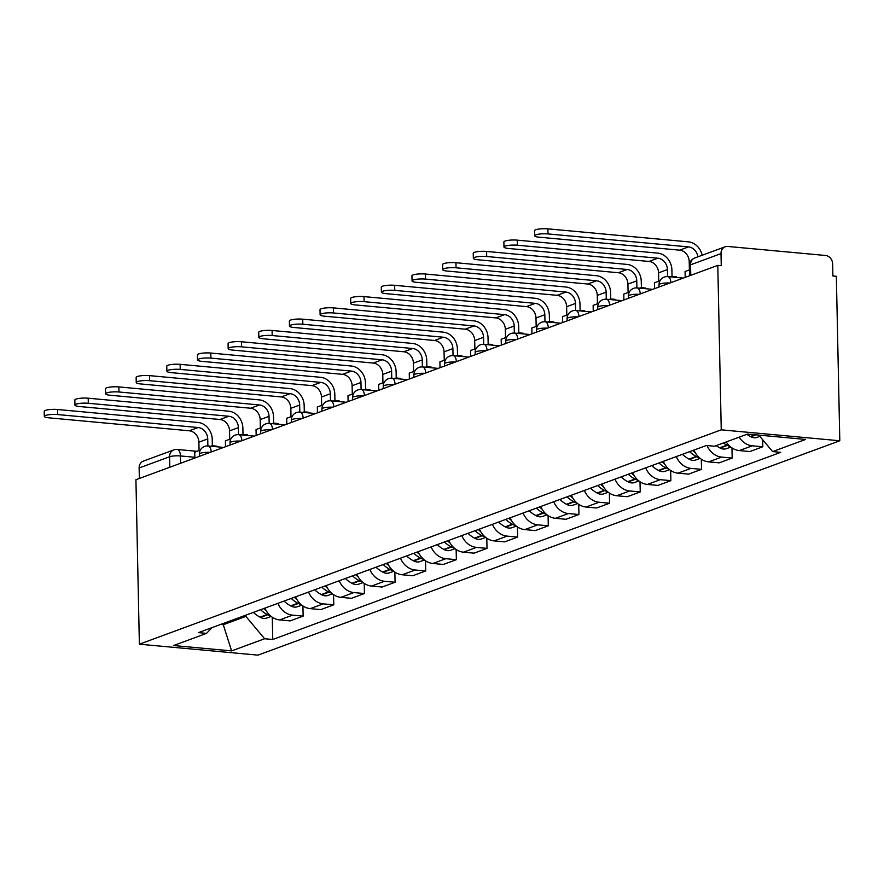<?xml version="1.0" encoding="UTF-8"?>
<svg xmlns="http://www.w3.org/2000/svg" width="884" height="884" viewBox="0 0 884 884"><rect width="100%" height="100%" fill="white"/><g stroke="black" fill="none" stroke-linecap="round" stroke-linejoin="round"><path stroke-width="1.33" d="M690.769 275.322L690.548 264.824A7.956 6.763 69.8 0 1 694.714 257.995L725.167 246.78A7.956 6.763 69.8 0 1 727.753 246.448L825.568 255.487A7.956 6.763 69.8 0 1 832.651 263.918L832.894 275.996L836.352 276.316L839.8 440.773L721.245 429.834L139.374 644.193L135.926 479.725L717.797 265.366L721.245 429.834M139.374 644.193L257.94 655.143L839.8 440.773M725.167 246.78A7.956 6.763 69.8 0 0 721.001 253.609L690.548 264.824A7.956 1.569 178.8 0 0 689.509 265.631L689.719 275.709M717.797 265.366L721.256 265.686L721.001 253.609M139.352 478.465L139.131 467.967A7.956 6.763 -110.2 0 1 143.296 461.139L173.75 449.923A7.956 6.763 69.8 0 0 169.584 456.752L139.131 467.967M264.957 608.115A18.288 15.547 69.8 0 0 279.631 619.927L290.173 620.899L303.135 616.115L292.593 615.142A18.288 15.547 -110.2 0 1 277.919 603.341M302.925 605.949L303.135 616.115M295.599 596.833A18.288 15.547 69.8 0 0 310.273 608.634L320.815 609.606L333.787 604.833L323.235 603.86A18.288 15.547 -110.2 0 1 308.56 592.059M333.566 594.667L333.787 604.833M326.24 585.539A18.288 15.547 69.8 0 0 340.915 597.341L351.467 598.313L364.429 593.54L353.887 592.567A18.288 15.547 -110.2 0 1 339.213 580.766M364.219 583.374L364.429 593.54M356.882 574.246A18.288 15.547 69.8 0 0 371.567 586.059L382.109 587.031L395.071 582.247L384.529 581.274A18.288 15.547 -110.2 0 1 369.855 569.473M394.861 572.081L395.071 582.247M387.535 562.964A18.288 15.547 69.8 0 0 402.209 574.766L412.751 575.738L425.712 570.965L415.171 569.992A18.288 15.547 -110.2 0 1 400.496 558.18M425.502 560.788L425.712 570.965M418.176 551.671A18.288 15.547 69.8 0 0 432.851 563.473L443.392 564.445L456.365 559.671L445.823 558.699A18.288 15.547 -110.2 0 1 431.138 546.898M456.155 549.505L456.365 559.671M448.818 540.378A18.288 15.547 69.8 0 0 463.503 552.18L474.045 553.163L487.007 548.378L476.465 547.406A18.288 15.547 -110.2 0 1 461.791 535.605M486.797 538.212L487.007 548.378M479.471 529.096A18.288 15.547 69.8 0 0 494.145 540.898L504.687 541.87L517.648 537.096L507.107 536.113A18.288 15.547 -110.2 0 1 492.432 524.311M517.438 526.919L517.648 537.096M510.112 517.803A18.288 15.547 69.8 0 0 524.787 529.604L535.328 530.577L548.301 525.803L537.759 524.831A18.288 15.547 -110.2 0 1 523.074 513.029M548.08 515.637L548.301 525.803M540.754 506.51A18.288 15.547 69.8 0 0 555.439 518.311L565.981 519.284L578.943 514.51L568.401 513.538A18.288 15.547 -110.2 0 1 553.727 501.736M578.733 504.344L578.943 514.51M571.407 495.217A18.288 15.547 69.8 0 0 586.081 507.029L596.623 508.002L609.584 503.217L599.043 502.245A18.288 15.547 -110.2 0 1 584.368 490.443M609.374 493.051L609.584 503.217M602.048 483.935A18.288 15.547 69.8 0 0 616.723 495.736L627.264 496.709L640.237 491.935L629.695 490.963A18.288 15.547 -110.2 0 1 615.01 479.161M640.016 481.769L640.237 491.935M632.69 472.642A18.288 15.547 69.8 0 0 647.375 484.443L657.917 485.415L670.879 480.642L660.337 479.669A18.288 15.547 -110.2 0 1 645.663 467.868M670.669 470.476L670.879 480.642M663.343 461.349A18.288 15.547 69.8 0 0 678.017 473.161L688.559 474.133L701.52 469.349L690.979 468.376A18.288 15.547 -110.2 0 1 676.304 456.575M701.31 459.183L701.52 469.349M693.984 450.067A18.288 15.547 69.8 0 0 708.659 461.868L719.2 462.84L732.173 458.067L721.631 457.094A18.288 15.547 -110.2 0 1 707.056 445.536M731.952 447.901L732.173 458.067M726.239 441.923A18.288 15.547 69.8 0 0 739.311 450.575L749.853 451.547L762.815 446.774L752.273 445.801A18.288 15.547 -110.2 0 1 739.201 437.149M762.671 439.724L762.815 446.774M223.254 623.485L223.276 624.712L245.874 616.391L245.84 615.165M245.874 616.391L264.625 638.745L231.619 650.9L173.551 645.541L206.558 633.375L211.961 627.64M264.625 638.745L272.747 639.486L780.749 452.343L772.627 451.591L805.622 439.436L747.555 434.066L714.548 446.232L706.426 445.481L198.425 632.624L206.558 633.375M220.58 624.469L223.276 624.712L231.619 650.9M272.283 617.242L272.747 639.486M772.627 451.591L758.792 435.105M57.67 414.563A8.95 1.768 178.8 0 0 44.31 416.375A8.95 1.768 178.8 0 0 48.83 417.823L189.342 430.795L198.182 427.536L57.67 414.563L57.571 409.502L198.071 422.475A15.901 13.525 -110.2 0 1 212.226 439.337L212.359 445.724M44.31 416.375L44.2 411.314A8.95 1.768 -1.2 0 1 57.571 409.502M212.248 446.365L212.226 445.713L210.823 446.232M212.226 445.713L216.724 446.122L216.735 446.774M260.581 609.728A30.222 25.691 69.8 0 0 267.189 614.513L267.653 614.767A10.044 8.542 69.8 0 0 270.239 615.662M271.145 616.424L266.957 617.96A10.044 8.542 -110.2 0 1 260.482 617.408L260.018 617.154A30.222 25.691 -110.2 0 1 253.41 612.369M207.884 445.956L207.729 438.928A10.741 9.127 69.8 0 0 198.182 427.536M194.867 458.011L194.745 452.155L199.066 450.564L198.889 442.177A10.741 9.127 69.8 0 0 189.342 430.795M266.228 610.711A30.222 25.691 -110.2 0 1 263.73 608.568M88.312 403.27A8.95 1.768 178.8 0 0 74.952 405.093A8.95 1.768 178.8 0 0 79.472 406.529L219.983 419.502L228.823 416.253L88.312 403.27L88.212 398.209L228.724 411.182A15.901 13.525 -110.2 0 1 242.868 428.055L243.012 434.431M74.952 405.093L74.842 400.021A8.95 1.768 -1.2 0 1 88.212 398.209M242.89 435.072L242.879 434.42L241.465 434.939M242.879 434.42L247.365 434.84L247.387 435.492M291.234 598.435A30.222 25.691 69.8 0 0 297.831 603.231L298.295 603.474A10.044 8.542 69.8 0 0 300.88 604.369M301.798 605.131L297.599 606.678A10.044 8.542 -110.2 0 1 291.123 606.115L290.659 605.871A30.222 25.691 -110.2 0 1 284.062 601.076M238.525 434.674L238.382 427.635A10.741 9.127 69.8 0 0 228.823 416.253M225.519 446.729L225.398 440.862L229.718 439.271L229.542 430.895A10.741 9.127 69.8 0 0 219.983 419.502M296.88 599.429A30.222 25.691 -110.2 0 1 294.372 597.286M118.964 391.988A8.95 1.768 178.8 0 0 105.594 393.8A8.95 1.768 178.8 0 0 110.124 395.236L250.636 408.22L259.476 404.96L118.964 391.988L118.854 386.916L259.366 399.899A15.901 13.525 -110.2 0 1 273.521 416.762L273.653 423.149M105.594 393.8L105.494 388.728A8.95 1.768 -1.2 0 1 118.854 386.916M273.532 423.779L273.521 423.127L272.106 423.646M273.521 423.127L278.018 423.546L278.029 424.198M321.875 587.153A30.222 25.691 69.8 0 0 328.472 591.937L328.936 592.181A10.044 8.542 69.8 0 0 331.533 593.076M332.439 593.838L328.251 595.385A10.044 8.542 -110.2 0 1 321.776 594.821L321.301 594.578A30.222 25.691 -110.2 0 1 314.704 589.794M269.167 423.381L269.023 416.342A10.741 9.127 69.8 0 0 259.476 404.96M256.161 435.436L256.04 429.569L260.36 427.978L260.183 419.602A10.741 9.127 69.8 0 0 250.636 408.22M327.522 588.136A30.222 25.691 -110.2 0 1 325.014 585.993M149.606 380.695A8.95 1.768 178.8 0 0 136.246 382.507A8.95 1.768 178.8 0 0 140.766 383.954L281.278 396.927L290.118 393.667L149.606 380.695L149.495 375.623L290.007 388.606A15.901 13.525 -110.2 0 1 304.162 405.469L304.295 411.856M136.246 382.507L136.136 377.446A8.95 1.768 -1.2 0 1 149.495 375.623M304.184 412.497L304.162 411.845L302.759 412.364M304.162 411.845L308.66 412.253L308.671 412.905M352.517 575.86A30.222 25.691 69.8 0 0 359.125 580.644L359.589 580.899A10.044 8.542 69.8 0 0 362.175 581.794M363.081 582.556L358.893 584.092A10.044 8.542 -110.2 0 1 352.418 583.539L351.954 583.285A30.222 25.691 -110.2 0 1 345.346 578.501M299.82 412.088L299.665 405.06A10.741 9.127 69.8 0 0 290.118 393.667M286.803 424.143L286.681 418.287L291.002 416.696L290.825 408.309A10.741 9.127 69.8 0 0 281.278 396.927M358.164 576.843A30.222 25.691 -110.2 0 1 355.666 574.699M180.248 369.401A8.95 1.768 178.8 0 0 166.888 371.225A8.95 1.768 178.8 0 0 171.408 372.661L311.919 385.634L320.759 382.385L180.248 369.401L180.148 364.341L320.66 377.313A15.901 13.525 -110.2 0 1 334.804 394.176L334.937 400.562M166.888 371.225L166.778 366.153A8.95 1.768 -1.2 0 1 180.148 364.341M334.826 401.203L334.815 400.551L333.401 401.071M334.815 400.551L339.301 400.971L339.323 401.623M383.17 564.567A30.222 25.691 69.8 0 0 389.767 569.351L390.231 569.605A10.044 8.542 69.8 0 0 392.816 570.5M393.723 571.263L389.535 572.81A10.044 8.542 -110.2 0 1 383.059 572.246L382.595 572.003A30.222 25.691 -110.2 0 1 375.998 567.208M330.461 400.806L330.318 393.767A10.741 9.127 69.8 0 0 320.759 382.385M317.455 412.861L317.323 406.994L321.654 405.402L321.478 397.026A10.741 9.127 69.8 0 0 311.919 385.634M388.816 565.561A30.222 25.691 -110.2 0 1 386.308 563.406M210.9 358.119A8.95 1.768 178.8 0 0 197.53 359.932A8.95 1.768 178.8 0 0 202.06 361.368L342.561 374.352L351.401 371.092L210.9 358.119L210.79 353.048L351.302 366.02A15.901 13.525 -110.2 0 1 365.457 382.894L365.589 389.269M197.53 359.932L197.43 354.86A8.95 1.768 -1.2 0 1 210.79 353.048M365.468 389.91L365.457 389.258L364.042 389.778M365.457 389.258L369.954 389.678L369.965 390.33M413.811 553.285A30.222 25.691 69.8 0 0 420.408 558.069L420.872 558.312A10.044 8.542 69.8 0 0 423.469 559.207M424.375 559.97L420.176 561.517A10.044 8.542 -110.2 0 1 413.701 560.953L413.237 560.71A30.222 25.691 -110.2 0 1 406.64 555.926M361.103 389.512L360.959 382.474A10.741 9.127 69.8 0 0 351.401 371.092M348.097 401.568L347.976 395.701L352.296 394.109L352.119 385.733A10.741 9.127 69.8 0 0 342.561 374.352M419.458 554.268A30.222 25.691 -110.2 0 1 416.95 552.124M241.542 346.826A8.95 1.768 178.8 0 0 228.171 348.639A8.95 1.768 178.8 0 0 232.702 350.086L373.214 363.059L382.054 359.799L241.542 346.826L241.431 341.754L381.943 354.738A15.901 13.525 -110.2 0 1 396.098 371.6L396.231 377.987M228.171 348.639L228.072 343.578A8.95 1.768 -1.2 0 1 241.431 341.754M396.12 378.628L396.098 377.976L394.695 378.496M396.098 377.976L400.596 378.385L400.607 379.037M444.453 541.991A30.222 25.691 69.8 0 0 451.05 546.776L451.525 547.019A10.044 8.542 69.8 0 0 454.111 547.925M455.017 548.688L450.829 550.224A10.044 8.542 -110.2 0 1 444.354 549.671L443.89 549.417A30.222 25.691 -110.2 0 1 437.282 544.632M391.756 378.219L391.601 371.192A10.741 9.127 69.8 0 0 382.054 359.799M378.739 390.275L378.617 384.418L382.938 382.827L382.761 374.44A10.741 9.127 69.8 0 0 373.214 363.059M450.1 542.975A30.222 25.691 -110.2 0 1 447.602 540.831M272.184 335.533A8.95 1.768 178.8 0 0 258.824 337.345A8.95 1.768 178.8 0 0 263.344 338.793L403.855 351.766L412.695 348.517L272.184 335.533L272.084 330.472L412.585 343.445A15.901 13.525 -110.2 0 1 426.74 360.307L426.873 366.694M258.824 337.345L258.714 332.285A8.95 1.768 -1.2 0 1 272.084 330.472M426.762 367.335L426.751 366.683L425.337 367.203M426.751 366.683L431.237 367.103L431.259 367.744M475.106 530.698A30.222 25.691 69.8 0 0 481.703 535.483L482.167 535.737A10.044 8.542 69.8 0 0 484.752 536.632M485.659 537.395L481.471 538.942A10.044 8.542 -110.2 0 1 474.995 538.378L474.531 538.124A30.222 25.691 -110.2 0 1 467.934 533.339M422.397 366.937L422.254 359.898A10.741 9.127 69.8 0 0 412.695 348.517M409.391 378.993L409.259 373.125L413.59 371.534L413.414 363.158A10.741 9.127 69.8 0 0 403.855 351.766M480.752 531.682A30.222 25.691 -110.2 0 1 478.244 529.538M302.836 324.24A8.95 1.768 178.8 0 0 289.466 326.063A8.95 1.768 178.8 0 0 293.996 327.5L434.497 340.484L443.337 337.224L302.836 324.24L302.726 319.179L443.238 332.152A15.901 13.525 -110.2 0 1 457.393 349.025L457.525 355.401M289.466 326.063L289.355 320.991A8.95 1.768 -1.2 0 1 302.726 319.179M457.404 356.042L457.393 355.39L455.978 355.909M457.393 355.39L461.89 355.81L461.901 356.462M505.747 519.405A30.222 25.691 69.8 0 0 512.344 524.201L512.808 524.444A10.044 8.542 69.8 0 0 515.394 525.339M516.311 526.102L512.112 527.649A10.044 8.542 -110.2 0 1 505.637 527.085L505.173 526.842A30.222 25.691 -110.2 0 1 498.576 522.057M453.039 355.644L452.895 348.605A10.741 9.127 69.8 0 0 443.337 337.224M440.033 367.7L439.912 361.832L444.232 360.241L444.055 351.865A10.741 9.127 69.8 0 0 434.497 340.484M511.394 520.4A30.222 25.691 -110.2 0 1 508.886 518.256M333.478 312.958A8.95 1.768 178.8 0 0 320.107 314.77A8.95 1.768 178.8 0 0 324.638 316.207L465.15 329.191L473.99 325.931L333.478 312.958L333.367 307.886L473.879 320.87A15.901 13.525 -110.2 0 1 488.034 337.732L488.167 344.119M320.107 314.77L320.008 309.709A8.95 1.768 -1.2 0 1 333.367 307.886M488.045 344.749L488.034 344.108L486.631 344.627M488.034 344.108L492.532 344.517L492.543 345.169M536.389 508.123A30.222 25.691 69.8 0 0 542.986 512.908L543.461 513.151A10.044 8.542 69.8 0 0 546.047 514.046M546.953 514.808L542.765 516.355A10.044 8.542 -110.2 0 1 536.29 515.792L535.826 515.549A30.222 25.691 -110.2 0 1 529.218 510.764M483.692 344.351L483.537 337.312A10.741 9.127 69.8 0 0 473.99 325.931M470.675 356.407L470.553 350.539L474.874 348.948L474.697 340.572A10.741 9.127 69.8 0 0 465.15 329.191M542.036 509.107A30.222 25.691 -110.2 0 1 539.538 506.963M364.12 301.665A8.95 1.768 178.8 0 0 350.76 303.477A8.95 1.768 178.8 0 0 355.28 304.925L495.791 317.897L504.631 314.638L364.12 301.665L364.02 296.604L504.521 309.577A15.901 13.525 -110.2 0 1 518.676 326.439L518.809 332.826M350.76 303.477L350.65 298.416A8.95 1.768 -1.2 0 1 364.02 296.604M518.698 333.467L518.687 332.815L517.273 333.334M518.687 332.815L523.173 333.224L523.184 333.876M567.031 496.83A30.222 25.691 69.8 0 0 573.639 501.615L574.103 501.869A10.044 8.542 69.8 0 0 576.688 502.764M577.595 503.526L573.407 505.062A10.044 8.542 -110.2 0 1 566.931 504.51L566.467 504.256A30.222 25.691 -110.2 0 1 559.87 499.471M514.333 333.058L514.19 326.03A10.741 9.127 69.8 0 0 504.631 314.638M501.316 345.114L501.195 339.257L505.515 337.666L505.35 329.279A10.741 9.127 69.8 0 0 495.791 317.897M572.677 497.814A30.222 25.691 -110.2 0 1 570.18 495.67M394.772 290.372A8.95 1.768 178.8 0 0 381.402 292.195A8.95 1.768 178.8 0 0 385.932 293.632L526.433 306.604L535.273 303.356L394.772 290.372L394.662 285.311L535.174 298.284A15.901 13.525 -110.2 0 1 549.329 315.157L549.461 321.533M381.402 292.195L381.291 287.123A8.95 1.768 -1.2 0 1 394.662 285.311M549.34 322.174L549.329 321.522L547.914 322.041M549.329 321.522L553.826 321.942L553.837 322.594M597.683 485.537A30.222 25.691 69.8 0 0 604.28 490.333L604.744 490.576A10.044 8.542 69.8 0 0 607.33 491.471M608.247 492.233L604.048 493.78A10.044 8.542 -110.2 0 1 597.573 493.217L597.109 492.974A30.222 25.691 -110.2 0 1 590.512 488.178M544.975 321.776L544.831 314.737A10.741 9.127 69.8 0 0 535.273 303.356M531.969 333.832L531.848 327.964L536.168 326.373L535.991 317.997A10.741 9.127 69.8 0 0 526.433 306.604M603.33 486.531A30.222 25.691 -110.2 0 1 600.822 484.388M425.414 279.09A8.95 1.768 178.8 0 0 412.043 280.902A8.95 1.768 178.8 0 0 416.574 282.339L557.086 295.322L565.926 292.063L425.414 279.09L425.303 274.018L565.815 287.002A15.901 13.525 -110.2 0 1 579.97 303.864L580.103 310.251M412.043 280.902L411.944 275.83A8.95 1.768 -1.2 0 1 425.303 274.018M579.981 310.881L579.97 310.24L578.567 310.759M579.97 310.24L584.468 310.649L584.479 311.301M628.325 474.255A30.222 25.691 69.8 0 0 634.922 479.04L635.397 479.283A10.044 8.542 69.8 0 0 637.983 480.178M638.889 480.94L634.701 482.487A10.044 8.542 -110.2 0 1 628.226 481.924L627.75 481.681A30.222 25.691 -110.2 0 1 621.154 476.896M575.628 310.483L575.473 303.444A10.741 9.127 69.8 0 0 565.926 292.063M562.611 322.538L562.489 316.671L566.81 315.08L566.633 306.704A10.741 9.127 69.8 0 0 557.086 295.322M633.972 475.238A30.222 25.691 -110.2 0 1 631.474 473.095M456.056 267.797A8.95 1.768 178.8 0 0 442.696 269.609A8.95 1.768 178.8 0 0 447.216 271.057L587.727 284.029L596.567 280.769L456.056 267.797L455.956 262.725L596.457 275.709A15.901 13.525 -110.2 0 1 610.612 292.571L610.745 298.958M442.696 269.609L442.586 264.548A8.95 1.768 -1.2 0 1 455.956 262.725M610.634 299.599L610.612 298.947L609.209 299.466M610.612 298.947L615.109 299.356L615.12 300.007M658.967 462.962A30.222 25.691 69.8 0 0 665.575 467.747L666.039 468.001A10.044 8.542 69.8 0 0 668.624 468.896M669.531 469.658L665.343 471.194A10.044 8.542 -110.2 0 1 658.867 470.642L658.403 470.387A30.222 25.691 -110.2 0 1 651.806 465.603M606.269 299.19L606.126 292.162A10.741 9.127 69.8 0 0 596.567 280.769M593.252 311.245L593.131 305.389L597.451 303.798L597.286 295.411A10.741 9.127 69.8 0 0 587.727 284.029M664.613 463.945A30.222 25.691 -110.2 0 1 662.116 461.802M486.697 256.504A8.95 1.768 178.8 0 0 473.338 258.327A8.95 1.768 178.8 0 0 477.868 259.763L618.369 272.736L627.209 269.487L486.697 256.504L486.598 251.443L627.11 264.415A15.901 13.525 -110.2 0 1 641.254 281.278L641.397 287.665M473.338 258.327L473.227 253.255A8.95 1.768 -1.2 0 1 486.598 251.443M641.276 288.306L641.265 287.654L639.85 288.173M641.265 287.654L645.751 288.073L645.773 288.725M689.619 451.669A30.222 25.691 69.8 0 0 696.216 456.453L696.68 456.708A10.044 8.542 69.8 0 0 699.266 457.603M700.183 458.365L695.984 459.912A10.044 8.542 -110.2 0 1 689.509 459.349L689.045 459.105A30.222 25.691 -110.2 0 1 682.448 454.31M636.911 287.908L636.767 280.869A10.741 9.127 69.8 0 0 627.209 269.487M623.905 299.963L623.784 294.096L628.104 292.505L627.927 284.129A10.741 9.127 69.8 0 0 618.369 272.736M695.266 452.663A30.222 25.691 -110.2 0 1 692.758 450.508M517.35 245.222A8.95 1.768 178.8 0 0 503.979 247.034A8.95 1.768 178.8 0 0 508.51 248.47L649.022 261.454L657.862 258.194L517.35 245.222L517.239 240.15L657.751 253.122A15.901 13.525 -110.2 0 1 671.906 269.996L672.039 276.372M503.979 247.034L503.88 241.962A8.95 1.768 -1.2 0 1 517.239 240.15M671.917 277.012L671.906 276.361L670.503 276.88M671.906 276.361L676.404 276.78L676.415 277.432M723.366 442.983A30.222 25.691 69.8 0 0 726.858 445.171L727.322 445.414A10.044 8.542 69.8 0 0 729.919 446.309M730.825 447.072L726.637 448.619A10.044 8.542 -110.2 0 1 720.162 448.055L719.686 447.812A30.222 25.691 -110.2 0 1 716.195 445.624M667.553 276.615L667.409 269.576A10.741 9.127 69.8 0 0 657.862 258.194M654.547 288.67L654.425 282.803L658.746 281.211L658.569 272.836A10.741 9.127 69.8 0 0 649.022 261.454M547.992 233.928A8.95 1.768 178.8 0 0 534.632 235.741A8.95 1.768 178.8 0 0 539.152 237.188L679.663 250.161L688.503 246.901L547.992 233.928L547.892 228.857L688.393 241.84A15.901 13.525 -110.2 0 1 702.139 255.266M534.632 235.741L534.522 230.68A8.95 1.768 -1.2 0 1 547.892 228.857M759.853 436.376L757.279 437.326A10.044 8.542 -110.2 0 1 750.803 436.773L750.339 436.519A30.222 25.691 -110.2 0 1 746.847 434.331M685.188 277.377L685.067 271.521L689.387 269.929L689.211 261.542A10.741 9.127 69.8 0 0 679.663 250.161M697.929 256.813A10.741 9.127 69.8 0 0 688.503 246.901M669.873 283.024A7.956 1.569 178.8 0 0 660.072 283.908A7.956 1.569 178.8 0 0 659.033 284.714L659.077 287.002M639.231 294.317A7.956 1.569 178.8 0 0 629.419 295.201A7.956 1.569 178.8 0 0 628.38 296.007L628.436 298.295M608.59 305.599A7.956 1.569 178.8 0 0 598.777 306.483A7.956 1.569 178.8 0 0 597.739 307.289L597.783 309.577M577.937 316.892A7.956 1.569 178.8 0 0 568.136 317.776A7.956 1.569 178.8 0 0 567.097 318.583L567.141 320.87M547.295 328.185A7.956 1.569 178.8 0 0 537.483 329.069A7.956 1.569 178.8 0 0 536.444 329.876L536.5 332.163M516.654 339.467A7.956 1.569 178.8 0 0 506.841 340.362A7.956 1.569 178.8 0 0 505.803 341.158L505.847 343.445M486.001 350.76A7.956 1.569 178.8 0 0 476.2 351.644A7.956 1.569 178.8 0 0 475.161 352.451L475.205 354.738M455.359 362.053A7.956 1.569 178.8 0 0 445.547 362.937A7.956 1.569 178.8 0 0 444.519 363.744L444.564 366.031M424.718 373.335A7.956 1.569 178.8 0 0 414.905 374.23A7.956 1.569 178.8 0 0 413.867 375.026L413.922 377.313M394.065 384.628A7.956 1.569 178.8 0 0 384.264 385.512A7.956 1.569 178.8 0 0 383.225 386.319L383.269 388.606M363.423 395.921A7.956 1.569 178.8 0 0 353.622 396.805A7.956 1.569 178.8 0 0 352.583 397.612L352.628 399.899M332.782 407.215A7.956 1.569 178.8 0 0 322.969 408.099A7.956 1.569 178.8 0 0 321.931 408.905L321.986 411.193M302.129 418.497A7.956 1.569 178.8 0 0 292.328 419.381A7.956 1.569 178.8 0 0 291.289 420.187L291.333 422.475M271.487 429.79A7.956 1.569 178.8 0 0 261.686 430.674A7.956 1.569 178.8 0 0 260.647 431.48L260.692 433.768M240.846 441.083A7.956 1.569 178.8 0 0 231.033 441.967A7.956 1.569 178.8 0 0 229.995 442.773L230.05 445.061M210.193 452.365A7.956 1.569 178.8 0 0 200.392 453.26A7.956 1.569 178.8 0 0 199.353 454.056L199.397 456.343M194.856 457.271L180.424 455.945A7.956 1.569 178.8 0 0 169.584 456.752L169.805 467.249M180.579 463.282L180.424 455.945A7.956 3.879 95.3 0 0 177.231 449.47A7.956 7.956 0 0 0 173.75 449.923M721.631 457.094L708.659 461.868M690.979 468.376L678.017 473.161M660.337 479.669L647.375 484.443M629.695 490.963L616.723 495.736M599.043 502.245L586.081 507.029M568.401 513.538L555.439 518.311M537.759 524.831L524.787 529.604M507.107 536.113L494.145 540.898M476.465 547.406L463.503 552.18M445.823 558.699L432.851 563.473M415.171 569.992L402.209 574.766M384.529 581.274L371.567 586.059M353.887 592.567L340.915 597.341M323.235 603.86L310.273 608.634M292.593 615.142L279.631 619.927M752.273 445.801L739.311 450.575M211.221 451.989A7.956 3.879 -84.7 0 0 208.038 445.978A7.956 7.956 0 0 0 199.353 454.056M241.862 440.707A7.956 3.879 -84.7 0 0 238.68 434.685A7.956 7.956 0 0 0 229.995 442.773M272.504 429.414A7.956 3.879 -84.7 0 0 269.322 423.392A7.956 7.956 0 0 0 260.647 431.48M303.157 418.121A7.956 3.879 -84.7 0 0 299.974 412.11A7.956 7.956 0 0 0 291.289 420.187M333.798 406.839A7.956 3.879 -84.7 0 0 330.616 400.817A7.956 7.956 0 0 0 321.931 408.905M364.44 395.546A7.956 3.879 -84.7 0 0 361.258 389.524A7.956 7.956 0 0 0 352.583 397.612M395.093 384.253A7.956 3.879 -84.7 0 0 391.91 378.23A7.956 7.956 0 0 0 383.225 386.319M425.734 372.971A7.956 3.879 -84.7 0 0 422.552 366.948A7.956 7.956 0 0 0 413.867 375.026M456.376 361.678A7.956 3.879 -84.7 0 0 453.194 355.655A7.956 7.956 0 0 0 444.519 363.744M487.018 350.384A7.956 3.879 -84.7 0 0 483.846 344.362A7.956 7.956 0 0 0 475.161 352.451M517.67 339.091A7.956 3.879 -84.7 0 0 514.488 333.08A7.956 7.956 0 0 0 505.803 341.158M548.312 327.809A7.956 3.879 -84.7 0 0 545.13 321.787A7.956 7.956 0 0 0 536.444 329.876M578.954 316.516A7.956 3.879 -84.7 0 0 575.782 310.494A7.956 7.956 0 0 0 567.097 318.583M609.606 305.223A7.956 3.879 -84.7 0 0 606.424 299.212A7.956 7.956 0 0 0 597.739 307.289M640.248 293.941A7.956 3.879 -84.7 0 0 637.066 287.919A7.956 7.956 0 0 0 628.38 296.007M670.89 282.648A7.956 3.879 -84.7 0 0 667.707 276.626A7.956 7.956 0 0 0 659.033 284.714M267.189 614.513L260.018 617.154M267.653 614.767L260.482 617.408M198.889 442.177L207.729 438.928M297.831 603.231L290.659 605.871M298.295 603.474L291.123 606.115M229.542 430.895L238.382 427.635M328.472 591.937L321.301 594.578M328.936 592.181L321.776 594.821M260.183 419.602L269.023 416.342M359.125 580.644L351.954 583.285M359.589 580.899L352.418 583.539M290.825 408.309L299.665 405.06M389.767 569.351L382.595 572.003M390.231 569.605L383.059 572.246M321.478 397.026L330.318 393.767M420.408 558.069L413.237 560.71M420.872 558.312L413.701 560.953M352.119 385.733L360.959 382.474M451.05 546.776L443.89 549.417M451.525 547.019L444.354 549.671M382.761 374.44L391.601 371.192M481.703 535.483L474.531 538.124M482.167 535.737L474.995 538.378M413.414 363.158L422.254 359.898M512.344 524.201L505.173 526.842M512.808 524.444L505.637 527.085M444.055 351.865L452.895 348.605M542.986 512.908L535.826 515.549M543.461 513.151L536.29 515.792M474.697 340.572L483.537 337.312M573.639 501.615L566.467 504.256M574.103 501.869L566.931 504.51M505.35 329.279L514.19 326.03M604.28 490.333L597.109 492.974M604.744 490.576L597.573 493.217M535.991 317.997L544.831 314.737M634.922 479.04L627.75 481.681M635.397 479.283L628.226 481.924M566.633 306.704L575.473 303.444M665.575 467.747L658.403 470.387M666.039 468.001L658.867 470.642M597.286 295.411L606.126 292.162M696.216 456.453L689.045 459.105M696.68 456.708L689.509 459.349M627.927 284.129L636.767 280.869M726.858 445.171L719.686 447.812M727.322 445.414L720.162 448.055M658.569 272.836L667.409 269.576M755.102 434.762L750.339 436.519M756.008 434.851L750.803 436.773M689.211 261.542L690.945 260.913M223.641 447.414L208.038 445.978M254.294 436.121L238.68 434.685M284.935 424.839L269.322 423.392M315.577 413.546L299.974 412.11M346.23 402.253L330.616 400.817M376.871 390.971L361.258 389.524M407.513 379.678L391.91 378.23M438.166 368.385L422.552 366.948M468.807 357.092L453.194 355.655M499.449 345.81L483.846 344.362M530.091 334.517L514.488 333.08M560.743 323.224L545.13 321.787M591.385 311.942L575.782 310.494M622.027 300.648L606.424 299.212M652.679 289.355L637.066 287.919M683.321 278.073L667.707 276.626M694.714 257.995A7.956 7.956 0 0 0 689.509 265.631M177.231 449.47L197.055 451.304"/></g></svg>
